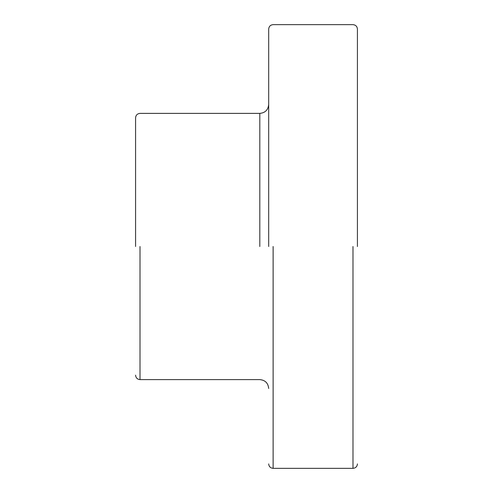 <?xml version="1.0" encoding="UTF-8"?>
<svg xmlns="http://www.w3.org/2000/svg" width="493" height="493" viewBox="0 0 493 493"><rect width="100%" height="100%" fill="white"/><g stroke="black" fill="none" stroke-linecap="round" stroke-linejoin="round"><path stroke-width="0.74" d="M357.425 246.5L357.425 29.087L357.425 246.5M268.685 246.5L268.685 29.087L268.685 246.5M135.575 246.5L135.575 117.827L135.575 246.5M352.988 246.5L352.988 468.35L352.988 246.5M273.122 246.5L273.122 468.35L273.122 246.5M140.012 246.5L140.012 379.61L140.012 246.5M259.811 246.5L259.811 113.39L259.811 246.5M268.685 463.913C268.956 466.6 270.435 468.079 273.122 468.35L352.988 468.35C355.675 468.079 357.154 466.6 357.425 463.913M268.685 388.484C268.155 383.098 265.197 380.14 259.811 379.61L140.012 379.61C137.325 379.339 135.846 377.86 135.575 375.173M135.575 117.827C135.846 115.14 137.325 113.661 140.012 113.39L259.811 113.39C265.197 112.86 268.155 109.902 268.685 104.516M268.685 29.087C268.956 26.4 270.435 24.921 273.122 24.65L352.988 24.65C355.675 24.921 357.154 26.4 357.425 29.087"/></g></svg>
